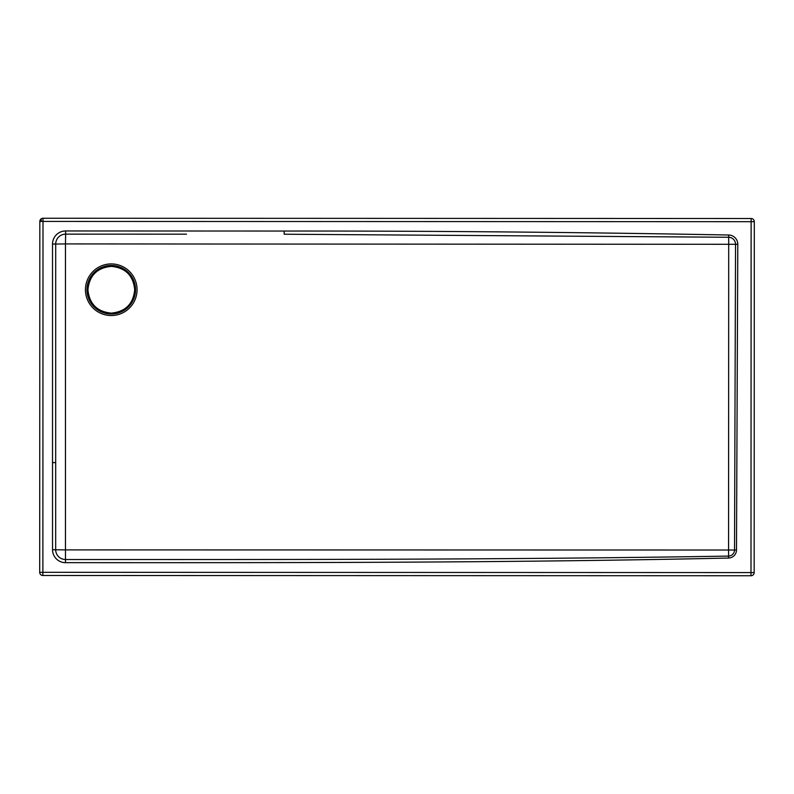 <?xml version="1.0" encoding="UTF-8"?>
<svg xmlns="http://www.w3.org/2000/svg" width="794" height="794" viewBox="0 0 794 794"><rect width="100%" height="100%" fill="white"/><g stroke="black" fill="none" stroke-linecap="round" stroke-linejoin="round"><path stroke-width="1.19" d="M39.829 221.427A3.176 3.176 0 0 1 43.005 218.251L43.005 221.427L751.124 221.685L750.995 572.573L42.876 572.315L43.005 221.427L39.829 221.427L39.7 572.305L42.876 572.315L42.876 575.491A3.176 3.176 0 0 1 39.7 572.305M195.006 244.006L65.475 243.917L65.475 549.895L728.574 550.024L728.703 244.294L195.006 244.006M284.173 231.044C431.341 230.915 579.511 232.235 728.684 235.004A9.31 9.31 0 0 1 737.795 244.294L736.495 550.024A8.109 8.109 0 0 1 728.574 558.053C495.754 563.204 251.688 562.648 65.495 562.668A12.972 12.972 0 0 1 52.533 549.726L52.523 244.056A13.101 13.101 0 0 1 65.624 230.965L284.173 231.044L284.173 234.22L728.644 237.257A7.047 7.047 -115.1 0 1 735.542 244.294L734.529 550.004A6.144 6.144 20.3 0 1 728.525 556.088C495.734 559.969 251.688 559.522 65.505 559.522A9.836 9.836 135 0 1 55.679 549.716L55.699 244.056L65.475 243.917L65.624 234.141L186.501 234.18M52.533 549.726L65.475 549.895L65.495 562.668M52.523 244.056L55.699 244.056A9.925 9.925 0 0 1 65.624 234.141L65.624 230.965M728.574 558.053L728.574 550.024L736.495 550.024M737.795 244.294L728.703 244.294L728.684 235.004M43.005 218.251L751.124 218.509A3.176 3.176 0 0 1 754.3 221.695L754.171 572.573L750.995 572.573L750.995 575.749L42.876 575.491M754.3 221.695L751.124 221.685L751.124 218.509M754.171 572.573A3.176 3.176 0 0 1 750.995 575.749M111.309 313.124L111.309 313.124C97.126 311.744 89.335 303.953 87.936 289.77C89.315 275.568 97.106 267.767 111.309 266.377L111.309 266.377C125.502 267.757 133.293 275.548 134.682 289.75L135.188 289.75L134.682 289.77C133.313 303.923 125.521 311.714 111.309 313.124M41.586 218.588A3.176 1.3 -116.5 0 0 41.169 219.591A3.176 1.3 63.5 0 0 41.586 221.427M111.259 263.916A25.815 25.815 0 0 0 88.6 302.087A25.815 25.815 0 0 0 111.239 315.536A25.815 25.815 0 0 0 133.908 277.354A25.815 25.815 0 0 0 111.259 263.916M111.259 265.434A24.286 24.286 0 0 1 134.782 295.745A24.286 24.286 0 0 1 89.93 301.363A24.286 24.286 0 0 1 111.259 265.434M52.444 462.604L55.62 462.604M87.936 289.77L87.429 289.77"/></g></svg>
